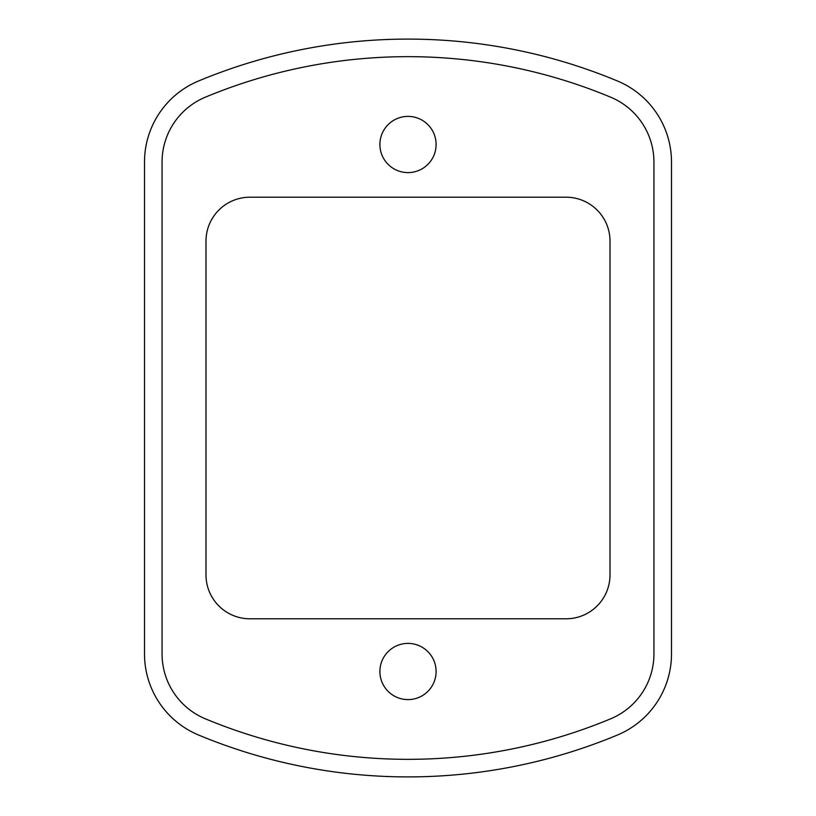 <?xml version="1.0" encoding="UTF-8"?>
<svg xmlns="http://www.w3.org/2000/svg" width="816" height="816" viewBox="0 0 816 816"><rect width="100%" height="100%" fill="white"/><g stroke="black" fill="none" stroke-linecap="round" stroke-linejoin="round"><path stroke-width="1.22" d="M198.553 735.012A87.832 87.832 0 0 1 144.503 653.932L144.503 162.068A87.832 87.832 0 0 1 198.553 80.988A544.558 544.558 0 0 1 617.447 80.988A87.832 87.832 0 0 1 671.497 162.068L671.497 653.932A87.832 87.832 0 0 1 617.447 735.012A544.558 544.558 0 0 1 198.553 735.012M205.306 97.206A526.993 526.993 0 0 1 610.694 97.206A70.268 70.268 0 0 1 653.932 162.068L653.932 653.932A70.268 70.268 0 0 1 610.694 718.794A526.993 526.993 0 0 1 205.306 718.794A70.268 70.268 0 0 1 162.068 653.932L162.068 162.068A70.268 70.268 0 0 1 205.306 97.206M421.474 696.16A28.111 28.111 0 0 0 432.664 658.022A28.111 28.111 0 0 0 394.526 646.833A28.111 28.111 0 0 0 383.336 684.971A28.111 28.111 0 0 0 421.474 696.16M394.526 119.84A28.111 28.111 0 0 0 383.336 157.978A28.111 28.111 0 0 0 421.474 169.167A28.111 28.111 0 0 0 432.664 131.029A28.111 28.111 0 0 0 394.526 119.84M566.1 197.207L249.9 197.207A43.921 43.921 0 0 0 205.989 241.118L205.989 574.882A43.921 43.921 0 0 0 249.9 618.793L566.1 618.793A43.921 43.921 0 0 0 610.011 574.882L610.011 241.118A43.921 43.921 0 0 0 566.1 197.207"/></g></svg>
